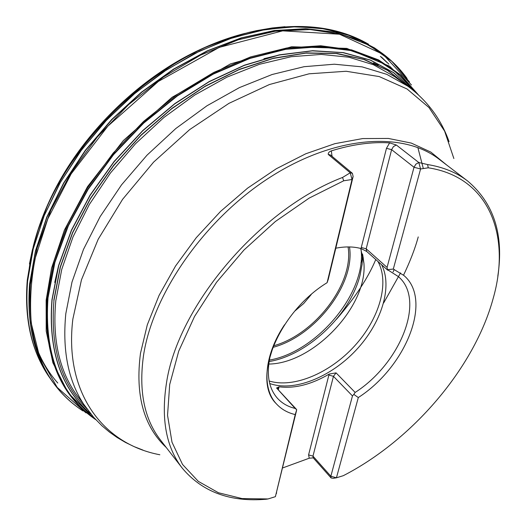 <?xml version="1.0" encoding="UTF-8"?>
<svg xmlns="http://www.w3.org/2000/svg" width="526" height="526" viewBox="0 0 526 526"><rect width="100%" height="100%" fill="white"/><g stroke="black" fill="none" stroke-linecap="round" stroke-linejoin="round"><path stroke-width="0.79" d="M400.562 272.889L383.632 302.976M29.443 263.986L32.29 250.264L38.161 229.908C64.442 147.648 146.057 65.421 228.113 38.529L248.43 32.5L272.264 27.963M27.273 280.088L32.277 250.343L38.155 229.98C64.442 147.688 146.096 65.421 228.185 38.516L248.509 32.487L256.484 30.659L272.205 27.963L285 26.701M33.079 247.115C36.61 232.683 41.672 218.139 48.274 203.477L38.161 229.908L32.277 250.343L27.267 280.246C24.406 315.626 30.298 345.654 44.934 370.343C30.488 346.029 24.689 316.277 27.536 281.101L33 249.482L43.612 216.876L59.241 184.218L79.551 152.501L104.003 122.709L131.875 95.778L162.304 72.522L194.337 53.619L226.982 39.535L259.272 30.547L290.299 26.721L319.275 27.931L345.543 33.907L368.594 44.243C336.292 25.511 296.263 21.592 248.509 32.487L228.113 38.529L201.76 48.833C216.37 42.126 230.875 36.952 245.287 33.316M90.761 413.909C60.97 388.648 48.03 350.592 51.962 299.741L58.596 265.538L71.385 230.243L90.084 195.1L114.155 161.429L142.77 130.533L174.856 103.583L209.177 81.563L244.426 65.178L279.306 54.855L312.622 50.713L343.327 52.593L370.593 60.115L393.79 72.726L412.502 89.742M90.564 413.666C60.996 388.398 48.168 350.441 52.1 299.8L58.721 265.65L71.483 230.408L90.143 195.317L114.155 161.692L142.704 130.823L174.724 103.885L208.986 81.852L244.176 65.441L279.017 55.072L312.306 50.864L343.005 52.666L370.278 60.102L393.501 72.621L412.259 89.551M53.816 300.28L60.247 266.978L72.549 232.604L90.505 198.335L113.623 165.388L141.139 134.985L172.081 108.244L205.304 86.093L239.593 69.241L273.724 58.13L306.559 52.902L337.094 53.481L364.511 59.537L388.168 70.596L407.643 86.047M343.307 475.682L336.436 477.805L358.305 397.551C405.96 366.898 433.095 299.846 403.804 275.42C433.102 299.846 405.96 366.892 358.305 397.551L353.834 394.408L355.142 392.442C400.411 363.407 426.04 299.767 398.287 276.545L387.471 269.674L393.303 269.069L420.583 168.977L428.249 167.801C489.482 177.216 511.213 235.845 493.118 298.643C474.209 368.036 412.345 440.216 343.307 475.682M393.31 269.075L403.804 275.42M275.394 496.675L268.023 498.95L241.999 498.563L218.435 492.744L198.289 481.349L182.509 464.419L172.002 442.221L167.544 415.31L169.694 384.552L178.728 351.125L194.535 316.468L216.594 282.212L243.952 250.041L275.315 221.551L309.124 198.124L343.702 180.786L352.032 179.504L327.1 282.686C277.695 312.95 251.421 380.002 276.367 403.817C281.279 409.208 287.571 412.792 295.231 414.58L275.394 496.675L296.434 410.97L296.69 409.701L295.185 408.439C287.998 406.729 282.081 403.343 277.452 398.287C268.865 388.53 266.36 374.874 269.937 357.325L273.849 344.55M296.69 409.701L295.231 414.58C287.571 412.792 281.279 409.208 276.367 403.817L276.367 403.817M268.023 498.95L266.307 499.227C230.289 502.317 202.293 491.988 182.338 468.239C166.255 447.527 160.943 419.321 166.387 383.625C177.341 306.546 259.496 209.19 342.551 177.453L343.702 180.786M428.249 167.801L427.599 164.553C443.326 167.117 456.634 172.574 467.515 180.911C493.953 203.22 504.053 234.944 497.826 276.084M327.1 282.679L328.25 279.391L353.124 176.526L352.374 173.297L330.387 154.953L328.244 154.427L350.231 172.798L342.551 177.453M328.244 154.427C328.086 152.888 329.125 151.698 331.367 150.863C352.295 144.374 371.711 141.718 389.621 142.888L396.321 144.998L418.814 162.521L415.895 164.138L414.021 167.268L387.064 267.399L387.471 269.674M427.599 164.553L418.814 162.521L420.583 168.977L414.021 167.268L391.614 149.66L386.472 148.319L389.621 142.888M353.834 394.408L352.466 395.933L333.451 376.32L336.075 372.875L329.191 374.071L328.868 375.058L333.451 376.32L312.97 456.127L313.24 457.87L309.255 458.205L282.659 467.943M335.792 248.206C345.128 246.398 353.538 246.516 361.007 248.548L361.277 247.49L361.079 248.568L366.681 251.435M329.191 374.071L329.105 374.124C311.326 384.532 294.639 388.76 279.056 386.814L276.564 387.984L295.185 408.439M279.056 386.814L278.425 389.562M284.527 324.772C264.131 355.267 261.553 388.07 276.36 403.817M269.72 383.513C293.784 392.113 330.381 377.425 355.78 350.461C381.245 323.569 392.988 286.992 381.62 264.762M269.154 380.988C293.626 388.543 329.809 373.151 354.465 346.095C379.187 319.098 389.924 283.001 377.938 261.475M268.766 364.058C313.338 363.657 367.575 306.428 363.933 263.342L360.698 248.469M311.175 294.599L303.706 303.509L294.849 311.044M352.374 173.297L350.231 172.798L352.032 179.504L353.124 176.526M352.466 395.933L330.854 476.227L331.097 477.97L333.228 478.305L336.436 477.805L330.854 476.227L312.97 456.127L308.584 454.891L328.987 374.643M276.452 493.427L276.623 492.895M418.236 236.917C415.145 248.39 410.241 261.146 403.534 275.183M417.854 147.53L423.325 168.557M393.093 271.922L394.25 269.457M375.761 259.535C368.095 277.925 354.991 297.854 336.443 319.321M360.928 262.901L363.361 257.964M29.239 268.24L29.778 264.598M36.84 233.998C44.085 210.249 55.177 186.842 70.116 163.777M162.225 70.977C185.178 55.861 208.5 44.592 232.196 37.168M262.737 29.877L266.38 29.318M27.806 279.109L28.141 275.539M33.256 246.424C36.938 231.532 42.251 216.528 49.188 201.419C77.822 138.246 136.753 78.867 199.709 49.766C214.766 42.711 229.724 37.293 244.597 33.493M273.665 28.161L277.235 27.799M380.364 56.361L387.116 62.627M27.635 280.845L27.944 277.195M48.274 203.477C76.908 138.884 137.385 77.953 201.76 48.833L199.709 49.766C136.675 78.9 77.848 138.174 49.188 201.419L48.274 203.477M275.322 27.95L278.971 27.615M340.401 34.045L345.786 35.939M381.396 56.999L388.872 64.146M57.788 383.046C47.662 371.626 39.91 358.015 34.525 342.222M27.602 281.193L33.223 248.923L44.204 215.653L60.391 182.371L81.425 150.127L106.712 119.961L135.471 92.865L166.775 69.688L199.604 51.114L232.906 37.616L265.663 29.436L296.934 26.622L325.91 28.996L351.927 36.241L374.486 47.899L382.547 53.56L360.514 40.627L334.786 32.165L305.843 28.667L274.348 30.508L241.132 37.905L207.165 50.858L173.514 69.136L141.303 92.28L111.611 119.593L85.442 150.173L63.639 182.989L46.834 216.936L35.439 250.909L29.614 283.843C26.445 324.996 34.69 358.456 54.349 384.217L48.629 376.208C31.613 351.052 24.604 319.381 27.602 281.193M79.465 408.57C70.142 401.976 61.904 394.04 54.757 384.749C34.913 358.956 26.583 325.384 29.758 284.027L35.597 251.047L47.024 217.028L63.87 183.035L85.725 150.18L111.953 119.573L141.704 92.247L173.981 69.11L207.685 50.844L241.697 37.931L274.94 30.593L306.448 28.818L335.384 32.395L361.092 40.949L383.079 53.961C392.416 61.036 400.417 69.215 407.085 78.492M82.963 410.957C44.526 385.795 26.99 343.669 30.35 284.586L37.188 247.904L50.891 210.078L71.181 172.581L97.415 136.938L128.594 104.641L163.448 77.026L200.524 55.158L238.291 39.766L275.262 31.218L310.11 29.528L341.696 34.387L369.153 45.249L391.877 61.384L409.491 81.971M85.988 412.89L57.209 387.419L39.476 356.306L31.277 323.266C29.601 301.871 30.929 280.134 35.249 258.062L47.833 218.803L71.174 173.843L107.883 126.128L158.418 81.392L219.27 47.373L282.699 30.856L339.513 34.223L383.092 54.356L411.45 84.975M94.121 418.518L68.341 393.08L52.896 362.808L46.203 331.064L46.15 300.214L51.528 268.214L64.389 230.112L87.533 186.651L123.294 140.606L172.041 97.31L230.506 63.889L291.601 46.755L346.792 48.385L389.74 66.263L418.288 94.713M418.321 94.746L400.93 75.119L378.588 59.911L351.657 49.898L320.748 45.762L286.696 48.011L250.606 56.907L213.766 72.417L177.61 94.154L143.598 121.401L113.143 153.105L87.454 187.986L67.506 224.609L53.915 261.494L46.965 297.236C43.132 354.222 59.412 395.033 95.804 419.682M417.927 94.384L400.398 75.047L377.957 60.122L350.993 50.384L320.104 46.498L286.131 48.957L250.172 58.018L213.51 73.627L177.551 95.403L143.749 122.617L113.491 154.236L87.987 188.985L68.17 225.444L54.658 262.145L47.741 297.723C43.882 354.031 59.786 394.559 95.443 419.294M95.206 419.038C59.879 394.257 44.145 353.86 48.011 297.854L54.914 262.356L68.38 225.733L88.138 189.347L113.563 154.664L143.73 123.084L177.433 95.883L213.3 74.094L249.889 58.439L285.789 49.306L319.723 46.748L350.605 50.522L377.589 60.142L400.069 74.935L417.664 94.147M86.573 408.452C60.977 383.145 50.108 347.094 53.981 300.307L60.391 267.103L72.641 232.84L90.511 198.664L113.517 165.808L140.909 135.465L171.719 108.744L204.811 86.58L238.988 69.682L273.027 58.478L305.803 53.133L336.318 53.56L363.749 59.451L387.465 70.326L407.019 85.6M467.515 180.911L439.171 159.279C403.166 131.217 335.233 135.386 269.917 177.328C204.634 219.125 152.77 293.758 143.493 355.642C138.594 390.996 144.262 419.13 160.489 440.052L182.338 468.239M87.138 409.228C69.11 384.762 62.002 352.92 65.809 313.687L71.996 282.061L83.502 249.37L100.144 216.62L121.526 184.869L147.017 155.17L175.822 128.515L206.974 105.772L239.429 87.605L272.139 74.501L304.074 66.697L334.319 64.211L362.085 66.868L386.735 74.337L407.795 86.159L394.625 76.658L373.539 64.783L348.922 57.216L321.255 54.415L291.161 56.716L259.436 64.297L226.989 77.125L194.837 94.982L164.013 117.397L135.557 143.703L110.401 173.061L89.348 204.482L73.002 236.937L61.759 269.378L55.789 300.806C52.219 339.822 59.464 371.599 77.539 396.124L93.654 417.322L102.011 425.83L109.369 432.017L117.186 437.54L125.418 442.399L134.025 446.581L142.96 450.085M54.737 282.442L58.596 265.545M263.901 58.688L280.772 54.704M373.434 62.956L378.24 65.309M66.072 379.831L63.679 375.045M166.275 447.521C143.69 426.408 135.09 395.013 140.481 353.34L147.287 324.864L159.056 295.428L175.552 266.011L196.29 237.66L220.585 211.393L247.595 188.15L276.328 168.747L305.764 153.783L334.871 143.67L362.697 138.568L388.405 138.45L411.299 143.085L430.847 152.099L446.679 165.006M453.872 158.53L444.601 131.092L428.96 107.521L407.039 88.979L379.207 76.566L346.193 71.266L309.097 73.804L269.411 84.535L228.935 103.359L189.649 129.613L153.592 162.139L122.604 199.321L98.211 239.225L81.458 279.825L72.844 319.15C63.837 393.586 103.688 444.24 159.851 454.76M331.367 150.863L332.005 156.307M331.636 155.998L332.097 155.906M396.321 144.998L393.435 146.576L391.614 149.66L366.175 248.798L361.277 247.49L386.472 148.319M361.007 248.548L361.277 247.49M309.255 458.205L308.584 454.891M328.868 375.058L329.105 374.124M336.075 372.875L355.142 392.442M362.526 253.966L362.112 264.243L360.106 274.947C350.494 314.509 308.032 355.043 269.121 361.559M349.501 246.937C355.471 284.185 315.074 336.377 272.797 347.403M269.371 360.119C317.139 351.868 366.773 292.469 361.014 249.245M273.349 345.871C314.87 334.667 354.182 283.343 348.074 246.924M387.064 267.399L366.175 248.798L366.707 251.454L387.734 270.213M277.524 388.569L278.833 387.767M296.342 409.228L276.564 387.984M449.072 141.672C441.104 119.178 427.349 100.676 407.795 86.159M363.933 263.342L362.716 254.735M313.24 457.87L331.097 477.97"/></g></svg>
